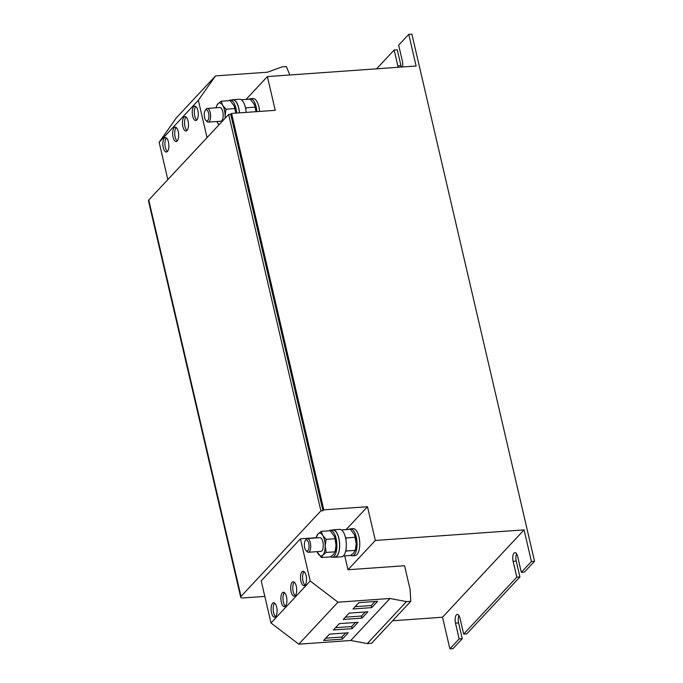 <?xml version="1.0" encoding="UTF-8"?>
<svg xmlns="http://www.w3.org/2000/svg" width="683" height="683" viewBox="0 0 683 683"><rect width="100%" height="100%" fill="white"/><g stroke="black" fill="none" stroke-linecap="round" stroke-linejoin="round"><path stroke-width="1.02" d="M193.716 106.676A7.214 2.98 85.9 0 1 194.749 106.121A7.214 2.98 85.9 0 1 198.096 111.799A7.214 2.98 85.9 0 1 196.806 119.96A7.214 2.98 85.9 0 1 195.773 120.515A7.214 2.98 85.9 0 1 192.427 114.838A7.214 2.98 85.9 0 1 193.716 106.676M196.781 119.986A7.214 2.98 85.9 0 1 194.365 113.421A7.214 2.98 85.9 0 1 195.799 106.531A7.214 2.98 85.9 0 1 195.825 106.505M164.313 138.179A7.214 2.98 85.9 0 1 165.346 137.624A7.214 2.98 85.9 0 1 168.692 143.293A7.214 2.98 85.9 0 1 167.403 151.464A7.214 2.98 85.9 0 1 166.37 152.019A7.214 2.98 85.9 0 1 163.024 146.341A7.214 2.98 85.9 0 1 164.313 138.179M167.378 151.489A7.214 2.98 85.9 0 1 164.962 144.916A7.214 2.98 85.9 0 1 166.396 138.026A7.214 2.98 85.9 0 1 166.421 138M174.114 127.678A7.214 2.98 85.9 0 1 175.147 127.123A7.214 2.98 85.9 0 1 178.494 132.801A7.214 2.98 85.9 0 1 177.204 140.963A7.214 2.98 85.9 0 1 176.171 141.518A7.214 2.98 85.9 0 1 172.825 135.84A7.214 2.98 85.9 0 1 174.114 127.678M176.197 127.525A7.214 2.98 85.9 0 1 176.223 127.499A7.214 2.98 85.9 0 0 174.763 134.414A7.214 2.98 85.9 0 0 177.179 140.988M183.915 117.177A7.214 2.98 85.9 0 1 184.948 116.622A7.214 2.98 85.9 0 1 188.295 122.3A7.214 2.98 85.9 0 1 187.005 130.462A7.214 2.98 85.9 0 1 185.972 131.016A7.214 2.98 85.9 0 1 182.626 125.339A7.214 2.98 85.9 0 1 183.915 117.177M186.98 130.487A7.214 2.98 85.9 0 1 184.564 123.922A7.214 2.98 85.9 0 1 185.998 117.032A7.214 2.98 85.9 0 1 186.024 117.006M305.045 585.1A7.214 2.98 85.9 0 1 304.012 585.655A7.214 2.98 85.9 0 1 300.674 579.978A7.214 2.98 85.9 0 1 301.954 571.816A7.214 2.98 85.9 0 1 302.987 571.261A7.214 2.98 85.9 0 1 306.334 576.939A7.214 2.98 85.9 0 1 305.045 585.1M305.019 585.126A7.214 2.98 85.9 0 1 302.612 578.561A7.214 2.98 85.9 0 1 304.037 571.671A7.214 2.98 85.9 0 1 304.063 571.645M285.443 606.103A7.214 2.98 85.9 0 1 284.41 606.658A7.214 2.98 85.9 0 1 281.072 600.98A7.214 2.98 85.9 0 1 282.352 592.818A7.214 2.98 85.9 0 1 283.385 592.263A7.214 2.98 85.9 0 1 286.732 597.941A7.214 2.98 85.9 0 1 285.443 606.103M285.417 606.128A7.214 2.98 85.9 0 1 283.01 599.554A7.214 2.98 85.9 0 1 284.435 592.673A7.214 2.98 85.9 0 1 284.461 592.639M275.642 616.604A7.214 2.98 85.9 0 1 274.609 617.159A7.214 2.98 85.9 0 1 271.271 611.481A7.214 2.98 85.9 0 1 272.551 603.32A7.214 2.98 85.9 0 1 273.584 602.765A7.214 2.98 85.9 0 1 276.931 608.433A7.214 2.98 85.9 0 1 275.642 616.604A7.214 2.98 85.9 0 1 273.209 610.056A7.214 2.98 85.9 0 1 274.634 603.166A7.214 2.98 85.9 0 1 274.66 603.14M295.244 595.602A7.214 2.98 85.9 0 1 294.211 596.157A7.214 2.98 85.9 0 1 290.873 590.479A7.214 2.98 85.9 0 1 292.153 582.317A7.214 2.98 85.9 0 1 293.186 581.762A7.214 2.98 85.9 0 1 296.533 587.44A7.214 2.98 85.9 0 1 295.244 595.602A7.214 2.98 85.9 0 1 292.811 589.062A7.214 2.98 85.9 0 1 294.236 582.172A7.214 2.98 85.9 0 1 294.262 582.147M305.275 540.595L306.112 539.399A6.873 2.843 85.9 0 1 307.35 538.554A6.873 2.843 85.9 0 1 310.065 541.867A6.873 2.843 85.9 0 1 310.517 548.79A6.873 2.843 85.9 0 1 308.323 552.265A6.873 2.843 85.9 0 1 306.983 551.608L305.984 550.549A5.601 2.314 85.9 0 1 304.498 542.746A5.601 2.314 85.9 0 1 305.275 540.595A5.601 2.314 85.9 0 1 308.101 541.568A5.601 2.314 85.9 0 1 308.861 548.244A5.601 2.314 85.9 0 1 305.984 550.549M307.35 538.554L319.926 537.666A6.873 2.843 85.9 0 1 322.641 540.979A6.873 2.843 85.9 0 1 323.093 547.894A6.873 2.843 85.9 0 1 320.899 551.369L308.323 552.265M333.859 557.106A13.745 5.686 -94.1 0 0 334.909 557.26L341.568 556.79A13.745 5.686 -94.1 0 0 345.53 537.786A13.745 5.686 -94.1 0 0 339.613 529.376L332.954 529.846A13.745 5.686 -94.1 0 0 331.947 530.145M334.909 557.26A13.745 5.686 -94.1 0 0 338.87 538.264A13.745 5.686 -94.1 0 0 332.954 529.846M205.182 110.45L206.018 109.254A6.873 2.843 85.9 0 1 207.248 108.418A6.873 2.843 85.9 0 1 208.093 108.648A6.873 2.843 85.9 0 1 210.612 116.076A6.873 2.843 85.9 0 1 208.23 122.129A6.873 2.843 85.9 0 1 207.384 121.89A6.873 2.843 85.9 0 1 206.889 121.472L205.89 120.404A5.601 2.314 85.9 0 1 204.277 115.521A5.601 2.314 85.9 0 1 205.182 110.45A5.601 2.314 85.9 0 1 206.872 109.954A5.601 2.314 85.9 0 1 208.913 116.81A5.601 2.314 85.9 0 1 206.3 120.754A5.601 2.314 85.9 0 1 205.89 120.404M208.23 122.129L220.805 121.233A6.873 2.843 -94.1 0 0 223.187 115.179A6.873 2.843 -94.1 0 0 220.669 107.76A6.873 2.843 -94.1 0 0 219.824 107.521L207.248 108.418M246.153 112.388A13.745 5.686 -94.1 0 0 245.436 107.649A13.745 5.686 -94.1 0 0 239.52 99.231L232.86 99.709A13.745 5.686 -94.1 0 0 231.844 100.008M239.494 112.866A13.745 5.686 -94.1 0 0 238.777 108.119A13.745 5.686 -94.1 0 0 232.86 99.709M367.48 506.726L323.802 509.834L231.554 113.429L275.232 110.322L267.386 76.581L416.118 66.003L408.758 34.372L411.875 34.15L534.541 561.281L531.425 561.503L524.066 529.871L375.334 540.458L367.48 506.726L346.136 529.59M344.761 555.877L347.989 569.75L404.567 565.729L410.116 589.549L410.79 601.288L371.586 643.292L367.292 643.591L350.78 640.483L298.778 644.18L271.014 623.007L261.205 580.84L300.409 538.844L316.195 537.717A11.449 4.738 85.9 0 1 317.962 533.978L321.266 531.365L322.752 535.429L326.098 539.357L325.202 545.965L326.175 552.445L335.131 551.813L336.019 545.196A11.449 4.738 -94.1 0 0 334.439 536.428A11.449 4.738 -94.1 0 0 334.405 536.334M375.334 540.458L347.989 569.75M350.738 555.347A13.515 5.592 -94.1 0 0 352.368 555.791L355.066 555.595A13.515 5.592 -94.1 0 0 359.685 541.721A13.515 5.592 -94.1 0 0 353.154 528.642L350.447 528.83A13.515 5.592 -94.1 0 0 349.047 529.385M248.954 99.248A13.515 5.592 85.9 0 1 250.354 98.694L253.051 98.497A13.515 5.592 85.9 0 1 259.574 111.431M267.386 76.581L246.034 99.453M231.554 113.429L230.726 114.309L228.651 114.462L148.757 200.042L241.005 596.447L320.89 510.858L228.651 114.462M323.802 509.834L322.974 510.713L230.726 114.309M458.942 615.545A6.301 2.604 -94.1 0 0 458.592 622.887L462.271 638.699L453.008 648.628L449.884 648.85L442.524 617.219L392.605 620.77M534.541 561.281L524.459 572.089L521.334 572.311L517.654 556.5A6.301 2.604 -94.1 0 0 514.939 552.641A6.301 2.604 -94.1 0 0 513.121 561.349L516.809 577.161L463.68 634.072L460 618.26A6.301 2.604 -94.1 0 0 457.286 614.401A6.301 2.604 -94.1 0 0 455.476 623.109L459.155 638.921L449.884 648.85M531.425 561.503L521.334 572.311M516.596 553.785A6.301 2.604 -94.1 0 0 516.246 561.127L519.925 576.939L516.809 577.161M519.925 576.939L466.805 633.85L463.68 634.072M401.365 67.054A6.301 2.604 -94.1 0 1 400.938 65.628L397.258 49.808L394.134 50.03L376.606 68.812M408.758 34.372L398.667 45.18L402.347 60.992A6.301 2.604 -94.1 0 1 402.449 66.977M524.066 529.871L442.524 617.219M462.271 638.699L459.155 638.921M394.134 50.03L397.822 65.85A6.301 2.604 -94.1 0 0 398.249 67.275M264.825 596.396L243.515 597.915A4.585 1.494 166.9 0 1 240.698 597.19L148.459 200.785A4.585 1.494 -13.1 0 1 148.757 200.042M322.974 510.713L320.89 510.858M241.005 596.447A4.585 1.494 166.9 0 0 240.698 597.19M207.034 137.607L198.343 100.273L215.512 75.898L267.514 72.202L282.062 66.874L286.365 66.567L289.823 74.985M167.83 179.603L159.139 142.269L198.343 100.273M159.139 142.269L176.308 117.894L215.512 75.898M300.409 538.844L310.219 581.011L271.014 623.007M310.219 581.011L337.983 602.184L298.778 644.18M353 608.98L371.723 607.648L377.656 601.296L358.934 602.628L353 608.98M337.983 602.184L389.984 598.487L350.78 640.483M389.984 598.487L406.496 601.595L367.292 643.591M406.496 601.595L410.79 601.288M333.398 629.982L352.121 628.65L358.054 622.298L339.331 623.63L333.398 629.982M323.597 640.483L342.32 639.151L348.253 632.8L329.53 634.131L323.597 640.483M343.199 619.481L361.922 618.149L367.855 611.797L349.133 613.129L343.199 619.481M256.005 111.688L254.452 104.678L250.302 99.146L241.347 99.786M245.795 109.451L246.179 107.786L255.135 107.146M256.023 111.688A11.449 4.738 -94.1 0 0 254.528 104.858A11.449 4.738 -94.1 0 0 254.435 104.644M235.823 113.122L234.269 106.113L230.128 100.589L221.172 101.221L222.658 105.284A11.449 4.738 85.9 0 1 225.108 115.828L225.996 109.22L234.961 108.58M225.245 118.108L225.108 115.828A11.449 4.738 85.9 0 1 224.997 118.372M225.996 109.22L222.658 105.284A11.449 4.738 85.9 0 0 217.86 103.833L221.172 101.221M216.417 106.317L217.86 103.833A11.449 4.738 85.9 0 0 216.101 107.59L216.417 106.317M217.185 121.907L218.944 124.861M218.987 124.81A11.449 4.738 85.9 0 1 217.979 123.469A11.449 4.738 85.9 0 1 217.1 121.694A11.449 4.738 85.9 0 1 217.023 121.497M235.848 113.122A11.449 4.738 -94.1 0 0 234.346 106.292A11.449 4.738 -94.1 0 0 234.26 106.087M228.779 100.683A13.515 5.592 85.9 0 1 230.171 100.128L232.877 99.94A13.515 5.592 85.9 0 1 239.4 112.874M230.171 100.128A13.515 5.592 85.9 0 1 236.694 113.062M250.354 98.694A13.515 5.592 85.9 0 1 256.876 111.628M354.545 534.815L356.202 543.762A11.449 4.738 -94.1 0 0 354.622 534.994L350.405 529.291L341.44 529.923M345.342 537.009L346.272 537.922L345.888 539.596M355.228 537.282L346.272 537.922M345.991 549.576L346.349 551.01L355.305 550.37L356.202 543.762A11.449 4.738 -94.1 0 1 355.621 549.098L353.862 552.854L350.55 555.467L343.276 555.988M345.572 551.531L346.349 551.01M334.439 536.428L330.222 530.725L321.266 531.365M334.371 536.249L335.054 538.716L326.098 539.357M335.054 538.716L336.019 545.196A11.449 4.738 -94.1 0 1 335.447 550.532L333.68 554.289L330.376 556.901L321.42 557.541L322.863 555.057L326.175 552.445M321.42 557.541L317.236 551.932M316.144 537.931A11.449 4.738 85.9 0 1 316.195 537.726L317.962 533.978A11.449 4.738 85.9 0 1 322.752 535.429A11.449 4.738 85.9 0 1 325.202 545.965A11.449 4.738 -94.1 0 1 322.863 555.057A11.449 4.738 85.9 0 1 318.073 553.606A11.449 4.738 85.9 0 1 317.194 551.83A11.449 4.738 85.9 0 1 317.117 551.642M330.563 556.782A13.515 5.592 -94.1 0 0 332.186 557.226L334.892 557.038A13.515 5.592 -94.1 0 0 339.511 543.156A13.515 5.592 -94.1 0 0 332.971 530.076L330.273 530.264A13.515 5.592 -94.1 0 0 328.873 530.819M332.186 557.226A13.515 5.592 -94.1 0 0 336.804 543.352A13.515 5.592 -94.1 0 0 330.273 530.264M352.368 555.791A13.515 5.592 -94.1 0 0 356.978 541.918A13.515 5.592 -94.1 0 0 350.447 528.83M345.342 617.184L361.427 616.04L361.922 618.149M361.427 616.04L365.217 611.985M325.74 638.187L341.824 637.043L342.32 639.151M341.824 637.043L345.615 632.987M335.541 627.686L351.625 626.542L352.121 628.65M351.625 626.542L355.416 622.486M355.143 606.692L371.228 605.539L371.723 607.648M371.228 605.539L375.018 601.484M400.938 65.628L397.822 65.85M458.592 622.887L455.476 623.109M516.246 561.127L513.121 561.349"/></g></svg>

